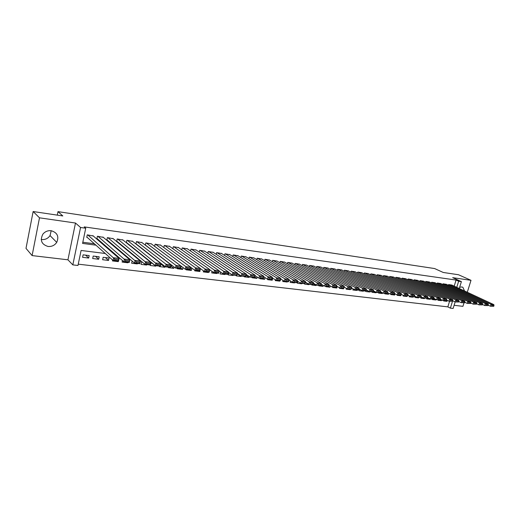 <?xml version="1.0" encoding="UTF-8"?>
<svg xmlns="http://www.w3.org/2000/svg" width="520" height="520" viewBox="0 0 520 520"><rect width="100%" height="100%" fill="white"/><g stroke="black" fill="none" stroke-linecap="round" stroke-linejoin="round"><path stroke-width="0.78" d="M51.2 230.718C47.827 230.386 45.058 231.536 42.88 234.156C39.78 240.311 41.503 244.419 48.061 246.474C51.747 246.753 54.633 245.388 56.725 242.379C59.209 236.503 57.369 232.609 51.2 230.718L50.044 235.586C48.009 238.511 45.188 239.831 41.581 239.544L41.223 239.493M464.549 290.966L462.904 287.339L461.779 286.942L459.641 287.313M105.267 253.494L81.1 250.458L77.974 265.473L72.82 264.888L80.555 227.487L85.728 228.222L82.57 243.412L95.927 245.161M67.938 259.805L75.484 223.035L39.494 217.822L33.137 211.536L26 248.365L32.104 255.587L67.938 259.805L72.82 264.888M454.097 305.298L462.924 306.339L463.957 303.017M452.719 300.762L455.143 301.951L453.122 308.464L450.379 308.146L452.472 301.34M78.247 264.167L447.844 306.872L450.379 308.146M39.494 217.822L32.104 255.587M467.298 292.247L471.003 280.319L452.686 277.667L461.396 281.625L459.277 288.502M33.137 211.536L62.809 215.95L57.986 211.633L434.597 268.548L443.248 272.474L458.484 274.736L471.003 280.319M93.301 236.002L87.282 234.852L86.755 237.361L87.263 237.425M103.337 237.367L97.403 236.243L96.876 238.732L97.377 238.797M113.224 238.713L107.374 237.614L106.847 240.084L107.341 240.149M122.974 240.039L117.202 238.966L116.669 241.417L117.156 241.482M132.581 241.352L126.893 240.299L126.36 242.73L126.841 242.794M142.051 242.645L136.441 241.612L135.922 243.964M151.385 243.919L145.853 242.905L145.347 245.167M160.595 245.174L155.142 244.186L154.648 246.357M169.676 246.415L164.294 245.44L163.813 247.533M178.627 247.637L173.322 246.681L172.855 248.697M187.46 248.846L182.221 247.91L181.772 249.847M196.17 250.036L191.009 249.113L190.561 250.991M204.763 251.206L199.667 250.308L199.238 252.116M213.239 252.369L208.214 251.478L207.792 253.233M221.605 253.513L216.645 252.642L216.236 254.332M229.859 254.644L224.965 253.786L224.562 255.424M238.004 255.756L233.175 254.917L232.785 256.503M246.044 256.854L241.28 256.029L240.897 257.569M253.981 257.94L249.275 257.127L248.898 258.622M261.814 259.012L257.166 258.213L256.802 259.662M269.548 260.072L264.959 259.285L264.596 260.689M277.18 261.118L272.649 260.344L272.298 261.709M284.719 262.151L280.248 261.385L279.897 262.717M292.162 263.172L287.742 262.418L287.404 263.712M299.507 264.18L295.146 263.439L294.814 264.693M306.767 265.174L302.458 264.44L302.133 265.668M313.937 266.156L309.68 265.434L309.361 266.63M321.016 267.124L316.817 266.416L316.498 267.579M328.01 268.086L323.856 267.384L323.55 268.515M334.919 269.029L330.817 268.339L330.519 269.445M341.75 269.964L337.695 269.288L337.396 270.368M348.491 270.894L344.487 270.225L344.195 271.271M355.16 271.804L351.201 271.147L350.916 272.175M361.745 272.708L357.832 272.058L357.552 273.058M368.251 273.598L364.384 272.961L364.111 273.936M374.686 274.482L370.864 273.851L370.591 274.807M381.043 275.353L377.267 274.729L377 275.665M387.329 276.218L383.591 275.6L383.331 276.517M393.536 277.069L389.844 276.458L389.591 277.355M399.678 277.914L396.032 277.31L395.779 278.187M405.75 278.746L402.142 278.148L401.895 279.006M411.749 279.565L408.187 278.98L407.94 279.819M417.69 280.384L414.161 279.806L413.92 280.625M423.553 281.19L420.069 280.618L419.829 281.424M429.357 281.983L425.913 281.418L425.678 282.211M435.097 282.769L431.691 282.217L431.457 282.984M440.778 283.55L437.404 283.003L437.177 283.757M446.387 284.323L443.053 283.777L442.825 284.518M440.31 299.208L442.819 300.456L445.926 300.833L446.966 301.346L443.638 300.95L443.755 300.573M439.907 299.93L441.409 300.677L438.048 300.274L438.159 299.891M427.596 297.615L430.19 298.928L433.375 299.312L434.063 298.181L431.834 297.908L431.587 298.733L433.817 299.007L435.793 300.001L432.393 299.585L432.51 299.208M427.486 297.986L430.112 299.312L426.673 298.896L426.79 298.512M421.246 297.031L424.372 298.617L420.894 298.2L421.285 296.887M417.541 297.394L418.568 297.914L415.051 297.492L415.376 296.4M411.678 296.68L412.692 297.206L409.143 296.777L409.396 295.913M405.743 295.964L406.757 296.491L403.163 296.056L403.351 295.425M399.744 295.236L400.751 295.763L397.118 295.328L397.235 294.931M393.679 294.502L394.68 295.029L391.007 294.587L391.118 294.19M387.088 293.514L388.538 294.288L384.82 293.839L384.937 293.442M380.302 292.448L382.33 293.54L378.567 293.085L378.684 292.682M373.301 291.291L376.044 292.78L372.236 292.318L372.353 291.915M366.236 290.127L369.688 292.012L365.833 291.544L366.301 289.913M362.271 290.693L363.253 291.233L359.359 290.764L359.749 289.387M355.771 289.906L356.746 290.446L352.807 289.971L353.113 288.867M349.193 289.107L350.162 289.653L346.171 289.166L346.404 288.346M342.537 288.301L343.499 288.847L339.463 288.36L339.606 287.833M335.803 287.482L336.759 288.028L332.67 287.534L332.787 287.118M328.549 286.403L329.933 287.203L325.8 286.709L325.917 286.286M320.95 285.155L323.024 286.37L318.838 285.864L318.955 285.441M313.17 283.836L316.036 285.526L311.798 285.012L311.916 284.589M305.286 282.477L308.958 284.668L304.668 284.154L304.785 283.725M300.872 283.25L301.795 283.803L297.453 283.276L297.921 281.508M293.625 282.367L294.541 282.925L290.147 282.399L290.524 280.956M286.293 281.483L287.196 282.042L282.744 281.502L283.03 280.41M278.863 280.579L279.76 281.144L275.249 280.599L275.438 279.877M271.336 279.669L272.226 280.228L267.663 279.682L267.781 279.233M263.308 278.48L264.602 279.312L259.981 278.752L260.091 278.304M254.755 276.998L256.874 278.375L252.194 277.81L252.311 277.361M246.058 275.45L249.054 277.433L244.309 276.855L244.419 276.406M237.231 273.865L241.124 276.471L236.321 275.892L236.431 275.438M229.021 272.733L233.097 275.502L228.228 274.911L229.08 272.74M224.127 273.942L224.958 274.521L220.025 273.923L220.506 271.98M215.897 272.948L216.717 273.52L211.718 272.916L212.082 271.414M207.552 271.934L208.364 272.512L203.3 271.901L203.547 270.868M199.102 270.907L199.901 271.492L194.766 270.868L194.889 270.348M190.197 269.62L191.321 270.452L186.114 269.822L186.225 269.347M180.57 267.852L182.624 269.399L177.346 268.762L177.457 268.288M170.8 266.026L173.803 268.339L168.461 267.69L168.571 267.209M161.245 264.413L164.866 267.254L159.445 266.604L159.555 266.117M152.25 263.315L155.805 266.162L150.306 265.499L150.839 263.139L152.49 263.341M145.892 264.459L146.614 265.05L141.044 264.375L141.577 262.002L142.246 262.087M136.591 263.334L137.299 263.926L131.644 263.244L132.132 261.053M127.153 262.19L127.849 262.782L122.116 262.087L122.453 260.539M117.585 261.027L118.261 261.625L112.444 260.923L112.632 260.065M105.346 257.556L108.537 260.449L102.635 259.733L103.162 257.289L109.064 258.011L108.537 260.449M95.563 256.36L98.677 259.259L92.684 258.531L93.203 256.067L99.197 256.802L98.677 259.259M447.844 306.872L449.56 301.275M447.272 300.346L446.966 301.346M441.656 299.877L441.409 300.677M435.968 299.409L435.793 300.001M430.228 298.928L430.112 299.312M424.489 298.233L424.372 298.617M418.678 297.531L418.568 297.914M412.809 296.816L412.692 297.206M406.874 296.101L406.757 296.491M400.966 295.042L400.751 295.763M395.044 293.787L394.68 295.029M388.83 293.286L388.538 294.288M382.544 292.786L382.33 293.54M376.181 292.286L376.044 292.78M369.798 291.603L369.688 292.012M363.37 290.823L363.253 291.233M356.863 290.036L356.746 290.446M350.279 289.237L350.162 289.653M336.615 286.13L339.853 287.976L343.616 288.431L343.499 288.847M337.188 286.462L336.759 288.028M330.284 285.922L329.933 287.203M323.291 285.389L323.024 286.37M316.212 284.863L316.036 285.526M309.075 284.245L308.958 284.668M301.906 283.374L301.795 283.803M294.651 282.497L294.541 282.925M287.313 281.606L287.196 282.042M279.87 280.703L279.76 281.144M272.76 278.187L272.226 280.228M264.127 277.036L263.705 276.985M265.038 277.622L264.602 279.312M255.547 275.983L255.014 275.918M257.212 277.062L256.874 278.375M246.85 274.918L246.207 274.839M249.281 276.517L249.054 277.433M238.03 273.839L237.263 273.741M241.248 275.99L241.124 276.471M233.207 275.048L233.097 275.502M225.076 274.06L224.958 274.521M216.833 273.058L216.717 273.52M208.475 272.044L208.364 272.512M199.901 271.492L200.194 269.197M191.321 270.452L191.861 268.171L190.573 268.014M182.292 267L180.811 266.819M183.053 267.566L182.624 269.399M172.51 265.798L170.898 265.603M174.109 267.02L173.803 268.339M162.578 264.583L160.829 264.368M165.042 266.507L164.866 267.254M155.916 265.675L155.805 266.162M146.725 264.563L146.614 265.05M137.41 263.432L137.299 263.926M127.959 262.281L127.849 262.782M118.372 261.125L118.261 261.625M89.187 255.573L83.109 254.833L82.589 257.315L88.666 258.043L89.187 255.573M454.207 286.137L456.066 280.059L84.195 226.895L85.728 228.222M82.81 242.242L94.361 243.763M103.642 244.985L104.669 245.122M113.965 246.344L114.823 246.461M124.13 247.683L124.82 247.774M134.147 249.002L134.673 249.073M144.02 250.308L144.385 250.354M451.945 285.084L448.643 284.544L448.422 285.272M136.019 244.042L136.376 244.088M57.986 211.633L57.285 215.124M75.484 223.035L80.555 227.487M456.066 280.059L458.647 281.236L461.396 281.625M156.663 259.954L156.286 259.909M146.698 258.7L146.159 258.635M136.578 257.433L135.87 257.342M126.302 256.139L125.424 256.029M115.869 254.826L114.809 254.696M456.775 287.339L458.647 281.236M105.242 246.383L106.275 246.513M115.609 247.734L116.467 247.852M125.82 249.073L126.51 249.165M135.876 250.386L136.403 250.458M145.782 251.686L146.153 251.732M85.638 255.138L88.666 258.043M451.692 284.967L493.851 304.636L491.023 304.291L490.412 306.228L493.753 306.293L494 305.519L492.018 305.279L491.771 306.053M488.209 305.188L490.412 306.228L493.753 306.293M448.923 284.583L491.023 304.291L492.018 305.279M494 305.519L493.851 304.636M446.134 284.2L488.183 303.94L485.322 303.589L484.705 305.533L488.072 305.604L488.319 304.824L486.317 304.577L486.07 305.357M482.463 304.473L484.705 305.533L488.072 305.604M443.332 283.816L485.322 303.589L486.317 304.577M488.319 304.824L488.183 303.94M440.518 283.426L482.443 303.231L479.55 302.874L478.933 304.837L482.326 304.902L482.573 304.122L480.545 303.875L480.298 304.655M476.651 303.752L478.933 304.837L482.326 304.902M437.684 283.043L479.55 302.874L480.545 303.875M482.573 304.122L482.443 303.231M434.837 282.646L476.638 302.517L473.707 302.153L473.09 304.128L476.515 304.194L476.762 303.407L474.708 303.16L474.461 303.947M470.776 303.017L473.09 304.128L476.515 304.194M431.977 282.256L473.707 302.153L474.708 303.16M476.762 303.407L476.638 302.517M429.098 281.86L470.762 301.788L467.799 301.425L467.181 303.413L470.632 303.478L470.88 302.686L468.806 302.432L468.559 303.231M464.828 302.276L467.181 303.413L470.632 303.478M426.199 281.463L467.799 301.425L468.806 302.432M470.88 302.686L470.762 301.788M423.293 281.06L464.815 301.061L461.819 300.69L461.201 302.686L464.678 302.757L464.925 301.958L462.826 301.704L462.579 302.503M458.809 301.522L461.201 302.686L464.678 302.757M420.362 280.657L461.819 300.69L462.826 301.704M464.925 301.958L464.815 301.061M417.417 280.254L458.803 300.32L455.767 299.942L455.143 301.951L458.653 302.022L458.9 301.223L456.775 300.963L456.528 301.769M414.459 279.844L455.767 299.942L456.775 300.963M458.653 302.022L455.143 301.951M458.9 301.223L458.803 300.32M411.482 279.435L452.712 299.565L449.637 299.189L449.02 301.21L452.556 301.281L452.803 300.476L450.651 300.216L450.404 301.022M446.55 299.988L449.02 301.21L452.556 301.281M408.486 279.026L449.637 299.189L450.651 300.216M452.803 300.476L452.712 299.565M405.476 278.61L446.55 298.805L443.437 298.422L442.819 300.456L446.387 300.534L446.635 299.721L444.457 299.455L444.21 300.267M402.447 278.194L443.437 298.422L444.457 299.455M446.635 299.721L446.55 298.805M445.926 300.833L446.387 300.534M399.399 277.771L440.31 298.038L437.164 297.648L436.54 299.695L440.141 299.774L440.388 298.954L438.185 298.688L437.938 299.507M433.992 298.422L436.54 299.695L440.141 299.774M396.338 277.355L437.164 297.648L438.185 298.688M440.388 298.954L440.31 298.038M393.257 276.926L433.999 297.258L430.807 296.868L430.19 298.928L431.587 298.733M390.156 276.503L430.807 296.868L431.834 297.908M434.063 298.181L433.999 297.258M387.043 276.075L427.603 296.471L424.379 296.075L423.755 298.149L427.414 298.226L427.661 297.401L425.406 297.122L425.152 297.954M421.122 296.803L423.755 298.149L427.414 298.226M383.91 275.646L424.379 296.075L425.406 297.122M427.661 297.401L427.603 296.471M380.757 275.21L421.135 295.672L417.865 295.269L417.241 297.356L420.934 297.44L421.181 296.608L418.893 296.322L418.646 297.161M414.563 295.984L417.241 297.356L420.934 297.44M377.585 274.775L417.865 295.269L418.893 296.322M421.181 296.608L421.135 295.672M374.394 274.333L414.576 294.866L411.275 294.457L410.651 296.556L414.369 296.641L414.622 295.802L412.301 295.516L412.054 296.361M407.927 295.152L410.651 296.556L413.959 296.959L414.369 296.641M371.183 273.897L411.275 294.457L412.301 295.516M414.622 295.802L414.576 294.866M367.959 273.449L407.947 294.047L404.593 293.631L403.975 295.75L407.726 295.834L407.973 294.99L405.632 294.704L405.379 295.548M401.206 294.307L403.975 295.75L407.322 296.153L407.726 295.834M364.715 273.007L404.593 293.631L405.632 294.704M407.973 294.99L407.947 294.047M361.446 272.552L401.226 293.215L397.832 292.799L397.209 294.925L400.998 295.016L401.245 294.164L398.873 293.872L398.619 294.723M394.394 293.449L397.209 294.925L400.601 295.341L400.998 295.016M358.163 272.103L397.832 292.799L398.873 293.872M401.245 294.164L401.226 293.215M354.854 271.648L394.42 292.377L390.981 291.954L390.364 294.099L394.179 294.183L394.433 293.332L392.022 293.033L391.775 293.891M387.498 292.578L390.364 294.099L393.796 294.515L394.179 294.183M351.533 271.193L390.981 291.954L392.022 293.033M394.433 293.332L394.42 292.377M348.192 270.731L387.53 291.531L384.046 291.103L383.422 293.254L387.276 293.345L387.53 292.487L385.093 292.188L384.839 293.053M380.517 291.7L383.422 293.254L386.906 293.677L387.276 293.345M344.825 270.27L384.046 291.103L385.093 292.188M387.53 292.487L387.53 291.531M341.438 269.802L380.543 290.667L377.019 290.231L376.396 292.403L380.289 292.494L380.536 291.629L378.066 291.33L377.819 292.195M373.438 290.803L376.396 292.403L379.925 292.832L380.289 292.494M338.039 269.334L377.019 290.231L378.066 291.33M380.536 291.629L380.543 290.667M334.613 268.866L373.471 289.796L369.902 289.354L369.278 291.544L373.204 291.636L373.451 290.764L370.955 290.459L370.701 291.33M327.697 267.911L366.308 288.912L366.275 289.887L363.74 289.575L363.493 290.453L366.028 290.764L366.275 289.887L369.278 291.544L372.853 291.974L373.204 291.636M331.162 268.392L369.902 289.354L370.955 290.459M373.451 290.764L373.471 289.796M320.697 266.949L359.047 288.015L359.008 288.997L356.441 288.678L356.187 289.569L358.755 289.881L359.008 288.997L362.07 290.667L362.694 288.464L366.308 288.912M324.207 267.436L362.694 288.464L363.74 289.575M366.028 290.764L365.684 291.109L362.07 290.667L363.493 290.453M351.644 288.048L354.763 289.783L355.387 287.567L359.047 288.015M317.168 266.468L355.387 287.567L356.441 288.678M358.755 289.881L358.429 290.225L354.763 289.783L356.187 289.569M313.612 265.974L351.696 287.111L347.978 286.65L347.36 288.886L351.39 288.983L351.637 288.093L349.037 287.775L348.79 288.665M344.182 287.099L347.36 288.886L351.072 289.334L351.39 288.983M310.037 265.486L347.978 286.65L349.037 287.775M351.637 288.093L351.696 287.111M306.442 264.992L344.24 286.195L340.476 285.727L339.853 287.976L343.922 288.074L344.175 287.177L341.536 286.858L341.289 287.755M302.822 264.492L340.476 285.727L341.536 286.858M344.175 287.177L344.24 286.195M343.616 288.431L343.922 288.074M299.182 263.991L336.687 285.259L332.872 284.791L332.248 287.053L336.356 287.157L336.609 286.253L333.938 285.928L333.684 286.832M328.952 285.155L332.248 287.053L336.063 287.514L336.356 287.157M295.516 263.49L332.872 284.791L333.938 285.928M336.609 286.253L336.687 285.259M291.824 262.977L329.03 284.317L325.163 283.842L324.545 286.117L328.692 286.221L328.939 285.311L326.228 284.98L325.981 285.896M321.185 284.167L324.545 286.117L328.413 286.585L328.692 286.221M288.113 262.47L325.163 283.842L326.228 284.98M328.939 285.311L329.03 284.317M284.382 261.957L321.269 283.361L317.35 282.88L316.732 285.168L320.918 285.279L321.165 284.362L318.422 284.024L318.168 284.947M313.313 283.159L316.732 285.168L320.651 285.649L320.918 285.279M280.625 261.437L317.35 282.88L318.422 284.024M321.165 284.362L321.269 283.361M276.842 260.917L313.404 282.392L309.433 281.899L308.808 284.213L313.04 284.323L313.287 283.4L310.505 283.056L310.252 283.985M305.338 282.139L308.808 284.213L312.786 284.694L313.04 284.323M273.033 260.397L309.433 281.899L310.505 283.056M313.287 283.4L313.404 282.392M269.204 259.87L305.428 281.405L301.405 280.911L300.781 283.238L305.052 283.348L305.298 282.418L302.478 282.074L302.224 283.003M297.245 281.099L300.781 283.238L304.811 283.725L305.052 283.348M265.343 259.337L301.405 280.911L302.478 282.074M305.298 282.418L305.428 281.405M261.463 258.804L297.343 280.41L293.261 279.909L292.643 282.25L296.946 282.367L297.2 281.431L294.333 281.079L294.086 282.016M289.042 280.053L292.643 282.25L296.725 282.744L296.946 282.367M257.556 258.264L293.261 279.909L294.333 281.079M297.2 281.431L297.343 280.41M253.63 257.725L289.146 279.396L285.006 278.889L284.382 281.249L288.736 281.365L288.983 280.423L286.084 280.065L285.831 281.014M280.728 278.98L284.382 281.249L288.529 281.749L288.736 281.365M249.672 257.186L285.006 278.889L286.084 280.065M288.983 280.423L289.146 279.396M245.687 256.633L280.833 278.375L276.633 277.856L276.01 280.235L280.404 280.351L280.657 279.403L277.713 279.045L277.466 279.994M272.292 277.894L276.01 280.235L280.215 280.742L280.404 280.351M241.677 256.087L276.633 277.856L277.713 279.045M280.657 279.403L280.833 278.375M237.647 255.528L272.402 277.336L268.138 276.809L267.521 279.208L271.96 279.325L272.207 278.369L269.224 278.005L268.976 278.961M263.744 276.796L267.521 279.208L271.784 279.721L271.96 279.325M233.584 254.969L268.138 276.809L269.224 278.005M272.207 278.369L272.402 277.336M229.495 254.41L263.848 276.283L259.526 275.75L258.908 278.161L263.393 278.284L263.64 277.322L260.611 276.952L260.364 277.914M255.073 275.678L258.908 278.161L263.231 278.688L263.393 278.284M225.381 253.844L259.526 275.75L260.611 276.952M263.64 277.322L263.848 276.283M221.234 253.273L255.171 275.21L250.783 274.671L250.172 277.101L254.696 277.225L254.943 276.257L251.875 275.88L251.628 276.855M246.272 274.541L250.172 277.101L254.553 277.635L254.696 277.225M217.067 252.701L250.783 274.671L251.875 275.88M254.943 276.257L255.171 275.21M212.869 252.122L246.369 274.125L241.917 273.579L241.306 276.029L245.882 276.153L246.129 275.178L243.009 274.794L242.762 275.776M237.347 273.383L241.306 276.029L245.752 276.569L245.882 276.153M208.637 251.537L241.917 273.579L243.009 274.794M246.129 275.178L246.369 274.125M204.386 250.952L237.439 273.026L232.921 272.467L232.31 274.937L236.931 275.067L237.178 274.079L234.013 273.695L233.772 274.683M228.3 272.207L232.31 274.937L236.821 275.483L236.931 275.067M200.096 250.367L232.921 272.467L234.013 273.695M237.178 274.079L237.439 273.026M195.786 249.769L228.378 271.908L227.76 274.385L223.184 273.832L223.795 271.343L228.378 271.908L228.098 272.968L224.887 272.578L224.647 273.572L227.851 273.962L228.098 272.968M219.122 271.017L223.184 273.832L224.647 273.572M191.444 249.178L223.795 271.343L224.887 272.578M227.76 274.385L227.851 273.962M187.07 248.573L219.18 270.771L218.569 273.273L213.922 272.708L214.526 270.199L219.18 270.771L218.881 271.843L215.625 271.447L215.384 272.447L218.641 272.844L218.881 271.843M209.8 269.802L213.922 272.708L215.384 272.447M182.663 247.969L214.526 270.199L215.625 271.447M218.569 273.273L218.641 272.844M178.23 247.358L209.846 269.62L209.235 272.136L204.516 271.564L205.127 269.042L209.846 269.62L209.534 270.699L206.225 270.289L205.978 271.303L209.287 271.707L209.534 270.699M200.343 268.567L204.516 271.564L205.978 271.303M173.771 246.747L205.127 269.042L206.225 270.289M209.235 272.136L209.287 271.707M169.273 246.129L200.369 268.457L199.764 270.992L194.974 270.406L195.578 267.865L200.369 268.457L200.037 269.536L196.683 269.126L196.436 270.147L199.797 270.55L200.037 269.536M190.743 267.312L194.974 270.406L196.436 270.147M164.749 245.505L195.578 267.865L196.683 269.126M199.764 270.992L199.797 270.55M160.192 244.875L190.756 267.267L190.144 269.822L185.283 269.236L185.887 266.669L190.756 267.267L190.398 268.353L186.992 267.937L186.752 268.964L190.158 269.38L190.398 268.353M154.655 246.324L185.283 269.236L186.752 268.964M155.603 244.244L185.887 266.669L186.992 267.937M190.144 269.822L190.158 269.38M150.976 243.614L180.986 266.065L180.381 268.639L175.448 268.041L176.046 265.454L180.986 266.065L180.615 267.156L177.151 266.734L176.911 267.767L180.375 268.19L180.615 267.156M145.373 245.05L175.448 268.041L176.911 267.767M146.322 242.97L176.046 265.454L177.151 266.734M180.381 268.639L180.375 268.19M141.635 242.327L171.073 264.843L170.469 267.436L165.458 266.832L166.055 264.225L171.073 264.843L170.677 265.941L167.161 265.512L166.92 266.552L170.436 266.981L170.677 265.941M135.96 243.763L165.458 266.832L166.92 266.552M136.916 241.677L166.055 264.225L167.161 265.512M170.469 267.436L170.436 266.981M132.158 241.02L161.005 263.601L160.401 266.221L155.311 265.603L155.909 262.971L161.005 263.601L160.589 264.706L157.02 264.271L156.78 265.324L160.349 265.752L160.589 264.706M126.419 242.457L155.311 265.603L156.78 265.324M127.374 240.364L157.02 264.271M160.401 266.221L160.349 265.752M122.551 239.701L150.774 262.34L150.176 264.979L145.002 264.349L145.6 261.703L150.774 262.34L150.339 263.452L146.712 263.01L146.471 264.069L150.098 264.511L150.339 263.452M116.734 241.131L145.002 264.349L146.471 264.069M117.689 239.031L146.712 263.01M150.176 264.979L150.098 264.511M112.794 238.362L140.387 261.06L139.789 263.718L134.537 263.081L135.135 260.409L140.387 261.06L139.925 262.178L136.247 261.729L136.006 262.795L139.685 263.244L139.925 262.178M106.906 239.785L134.537 263.081L136.006 262.795M107.867 237.679L136.247 261.729M139.789 263.718L139.685 263.244M102.901 236.997L129.838 259.76L129.24 262.438L123.903 261.794L124.495 259.096L129.838 259.76L129.35 260.884L125.606 260.423L125.372 261.502L129.109 261.957L129.35 260.884M96.941 238.42L123.903 261.794L125.372 261.502M97.903 236.314L125.606 260.423M129.24 262.438L129.109 261.957M92.866 235.619L119.112 258.433L118.521 261.144L113.1 260.481L113.685 257.764L119.112 258.433L118.606 259.565L114.803 259.103L114.569 260.189L118.365 260.65L118.606 259.565M86.82 237.036L113.1 260.481L114.569 260.189M87.789 234.923L114.803 259.103M118.521 261.144L118.365 260.65M56.725 242.379L50.044 235.586M462.904 287.339L462.293 287.06"/></g></svg>
